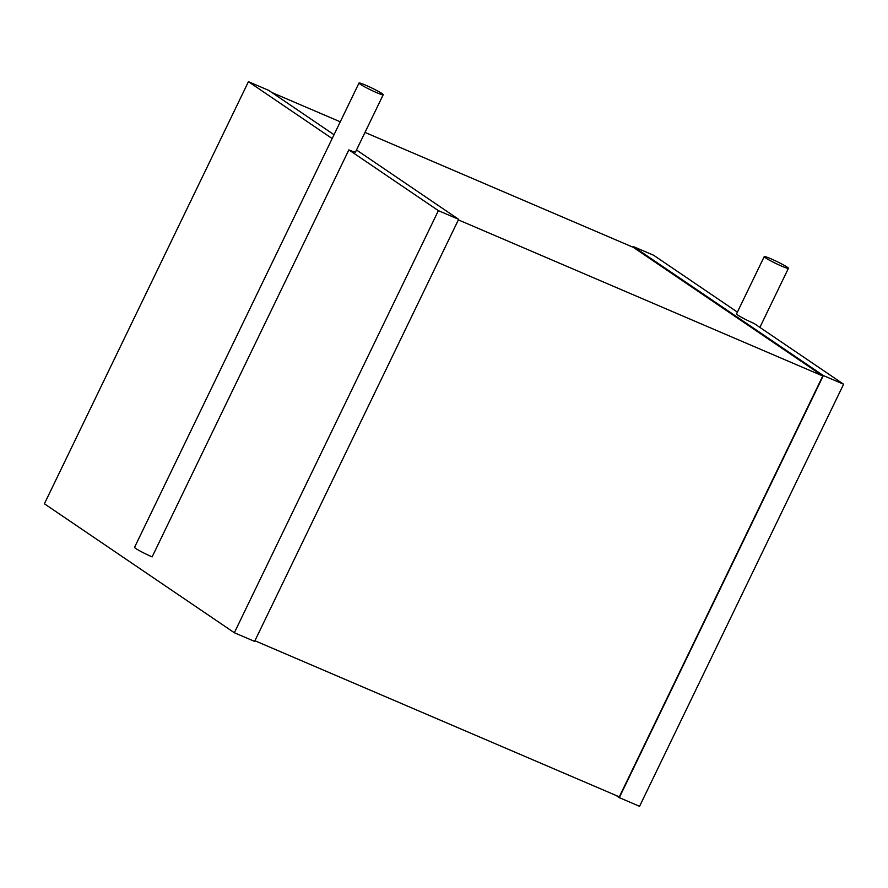 <?xml version="1.0" encoding="UTF-8"?>
<svg xmlns="http://www.w3.org/2000/svg" width="888" height="888" viewBox="0 0 888 888"><rect width="100%" height="100%" fill="white"/><g stroke="black" fill="none" stroke-linecap="round" stroke-linejoin="round"><path stroke-width="1.33" d="M765.512 257.842A13.442 1.099 -154.2 0 1 764.224 256.621A13.442 1.099 -154.2 0 1 776.8 261.483A13.442 1.099 -154.2 0 1 788.422 268.32A13.442 1.099 -154.2 0 1 778.898 264.902A13.442 1.099 -154.2 0 1 765.512 257.842M737.395 312.121L653.657 255.267L633.399 246.598L823.343 375.557L843.6 384.226L754.101 323.465A13.442 1.099 -154.2 0 1 737.828 315.118A13.442 1.099 -154.2 0 1 736.529 313.897L764.224 256.621M843.6 384.226L639.56 806.315L619.302 797.635L616.117 795.47M633.399 246.598L633.077 247.253M823.343 375.557L619.302 797.635M364.99 132.412L633.377 247.386L822.776 375.968L619.313 796.847L254.923 640.748M822.776 375.968L458.375 219.88M340.259 121.811L271.883 92.53M356.499 149.972L458.641 219.325L254.601 641.402L234.343 632.733L44.4 503.774L248.44 81.685L268.698 90.365L334.021 134.721M458.641 219.325L438.383 210.645L234.343 632.733M438.383 210.645L348.873 149.883L152.126 556.887A13.442 1.099 -154.2 0 1 135.853 548.54A13.442 1.099 -154.2 0 1 134.554 547.33L359.007 83.039A13.442 1.099 -154.2 0 1 371.584 87.89A13.442 1.099 -154.2 0 1 383.205 94.739A13.442 1.099 -154.2 0 1 373.682 91.32A13.442 1.099 -154.2 0 1 360.295 84.26A13.442 1.099 -154.2 0 1 359.007 83.039M383.205 94.739L355.511 152.014A13.442 1.099 -154.2 0 1 348.873 149.883M332.168 138.539L248.44 81.685M788.422 268.32L759.873 327.383"/></g></svg>
